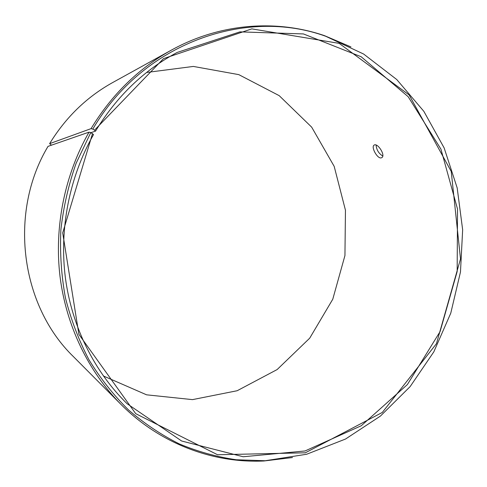 <?xml version="1.0" encoding="UTF-8"?>
<svg xmlns="http://www.w3.org/2000/svg" width="487" height="487" viewBox="0 0 487 487"><rect width="100%" height="100%" fill="white"/><g stroke="black" fill="none" stroke-linecap="round" stroke-linejoin="round"><path stroke-width="0.73" d="M51.476 145.169L49.619 143.659C65.745 117.343 86.741 96.986 112.594 82.589L171.296 50.167C220.014 23.163 276.391 19.176 324.512 35.661L350.957 46.941M146.587 72.472L193.363 66.433L238.788 74.633L279.185 95.641L311.674 127.15L334.185 166.371L345.453 210.22L344.942 255.547L332.773 299.219L309.708 338.179L277.146 369.554L237.151 390.738L192.493 399.626L146.587 394.823L103.354 375.964M292.468 457.543L263.924 460.988C213.117 463.381 160.095 443.809 120.855 404.277L73.543 356.752C20.588 305.623 8.273 212.685 48.024 146.368L89.011 132.154L90.765 132.586L93.541 134.546C69.361 177.152 59.164 228.799 65.386 277.815C71.887 326.795 94.472 371.806 127.113 403.729L181.645 441.009L243.196 456.757L305.008 450.974L361.257 425.754L407.376 384.572L440.065 331.635L457.165 271.533L457.524 209.051L440.918 149.095L408.136 96.67L361.165 56.748L303.425 33.932L239.927 31.874L177.152 52.444C143.762 70.323 116.563 96.542 95.549 131.106L90.917 132.683M49.619 143.659L91.057 128.641L92.81 129.085C143.196 42.619 246.197 7.366 325.657 36.245L363.655 54.051L396.741 79.527L423.83 111.31L444.15 147.938L457.183 187.927L462.65 229.779L460.477 272.008L450.773 313.165L433.838 351.821L410.157 386.581L380.42 416.081L345.526 439.037L306.646 454.255L265.19 460.745L236.183 459.758C216.812 456.897 197.868 451.632 179.35 443.943C161.27 434.891 144.322 423.556 128.507 409.938C113.532 395.109 100.359 378.399 88.987 359.814C78.803 340.322 70.95 319.642 65.416 297.764C61.319 275.441 59.804 252.808 60.875 229.864C63.444 207.012 68.533 184.792 76.149 163.212L90.765 132.586M91.057 128.641C111.809 94.527 138.552 68.369 171.296 50.167M120.855 404.277C88.421 371.526 66.189 325.888 60.017 276.458C54.124 226.997 64.613 175.058 89.011 132.154M92.81 129.085L94.533 130.169L163.492 58.635L251.809 28.873L339.196 43.373L409.159 94.971L451.23 171.43L460.501 258.938L436.449 343.7L382.313 412.446L305.349 452.8L217.567 454.748L135.727 413.682L78.894 334.344L62.701 232.877L92.506 133.645M94.533 130.169L95.549 131.106M381.023 157.934C377.121 158.518 370.905 146.964 374.046 145.163C377.401 142.326 385.814 155.274 381.887 157.624L381.023 157.934M376.11 145.071C376.512 149.868 378.728 153.515 382.752 156.017M325.657 36.245L324.512 35.661M265.19 460.745L263.924 460.988"/></g></svg>
